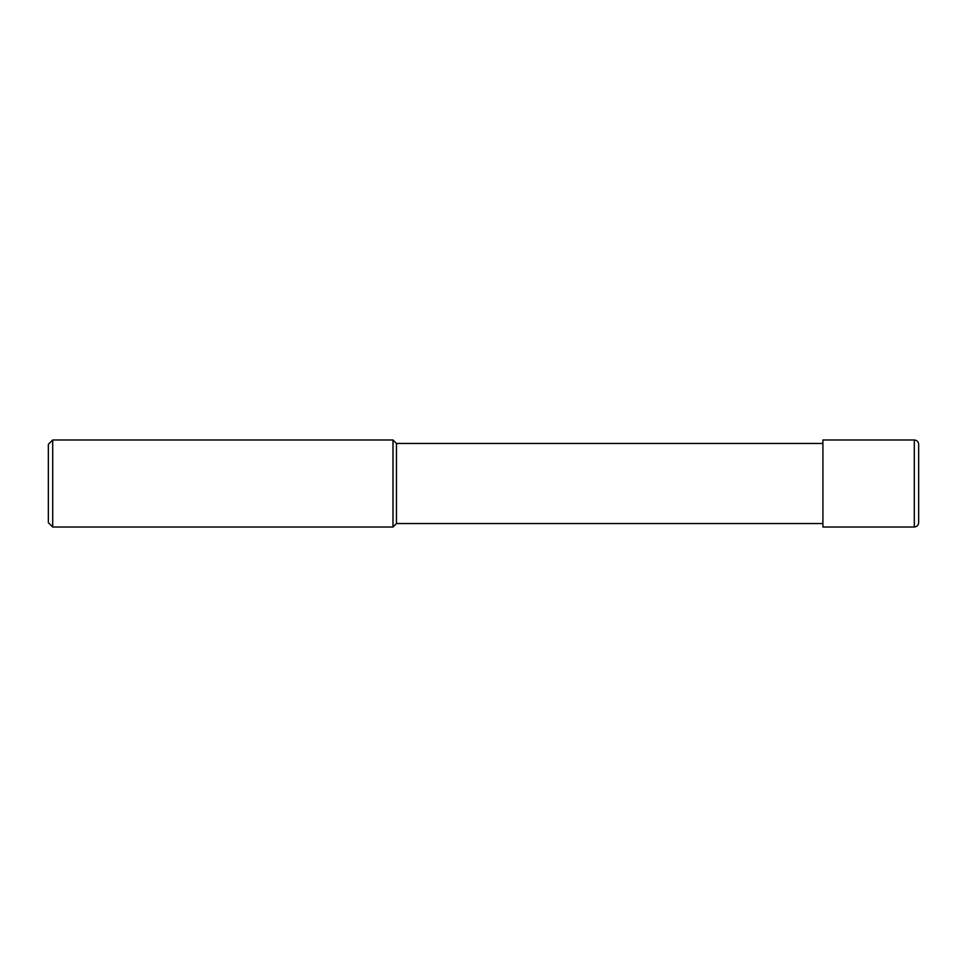 <?xml version="1.0" encoding="UTF-8"?>
<svg xmlns="http://www.w3.org/2000/svg" width="967" height="967" viewBox="0 0 967 967"><rect width="100%" height="100%" fill="white"/><g stroke="black" fill="none" stroke-linecap="round" stroke-linejoin="round"><path stroke-width="0.73" stroke-dasharray="4.83 3.63" d="M48.35 444.337L48.35 522.663M52.702 527.015L52.702 439.985M918.65 522.663L918.65 444.337M822.917 527.015L822.917 439.985M396.47 523.534L396.47 443.466M392.989 527.015L392.989 439.985M914.298 527.015L914.298 439.985"/><path stroke-width="1.45" d="M52.702 527.015L48.35 522.663L48.35 444.337L52.702 439.985L52.702 527.015L392.989 527.015L392.989 439.985L52.702 439.985M918.65 483.5L918.65 522.663C918.396 525.311 916.946 526.761 914.298 527.015L914.298 439.985C916.946 440.239 918.396 441.689 918.65 444.337L918.65 483.5M914.298 439.985L822.917 439.985L822.917 527.015L914.298 527.015M392.989 439.985L396.47 443.466L396.47 523.534L822.917 523.534M396.47 523.534L392.989 527.015M396.47 443.466L822.917 443.466"/></g></svg>

